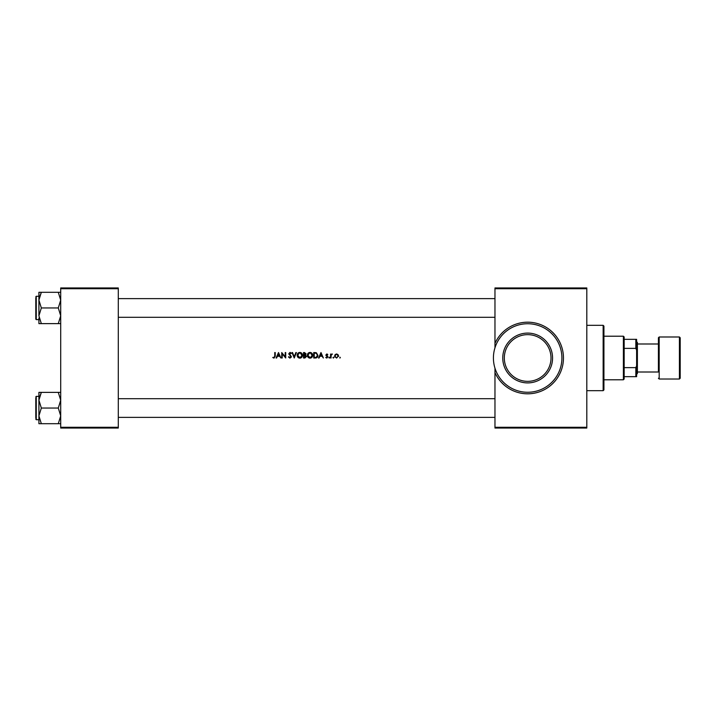 <?xml version="1.0" encoding="UTF-8"?>
<svg xmlns="http://www.w3.org/2000/svg" width="716" height="716" viewBox="0 0 716 716"><rect width="100%" height="100%" fill="white"/><g stroke="black" fill="none" stroke-linecap="round" stroke-linejoin="round"><path stroke-width="1.07" d="M527.665 381.351A23.351 23.351 0 0 0 551.007 358A23.351 23.351 0 0 0 527.665 334.649A23.351 23.351 0 0 0 504.315 358A23.351 23.351 0 0 0 527.665 381.351M527.665 333.092A24.908 24.908 0 0 1 552.564 358A24.908 24.908 0 0 1 527.665 382.908A24.908 24.908 0 0 1 502.757 358A24.908 24.908 0 0 1 527.665 333.092M494.971 372.597L494.971 368.203A34.243 34.243 0 0 0 561.908 358A34.243 34.243 0 0 0 494.971 347.797L494.971 343.403A35.8 35.8 0 0 1 563.465 358A35.8 35.8 0 0 1 494.971 372.597L494.971 427.264L586.807 427.264L586.807 428.043L494.971 428.043L494.971 427.264M274.004 358.143L272.724 357.508L274.004 358.143L275.239 356.228L275.239 352.549L274.747 352.549L274.747 356.174L274.022 357.579L272.724 357.508L274.613 357.221M276.618 358L277.378 356.255L279.598 356.255L280.896 358L278.524 352.549L276.081 358L276.618 358M289.953 358.143L291.376 356.666L289.282 353.659L289.971 352.97L291.305 353.337L289.998 352.415L288.79 353.686L290.884 356.658L289.935 357.579L288.441 356.953L289.953 358.143L288.441 356.953L290.123 357.561M292.003 352.549L294.24 358L296.406 352.549L295.869 352.549L294.204 356.756L292.531 352.549L292.003 352.549M307.37 355.297C307.477 356.989 308.363 357.937 310.028 358.143C311.693 357.928 312.579 356.98 312.677 355.27C312.579 353.561 311.684 352.603 309.992 352.415C308.336 352.639 307.459 353.597 307.37 355.297C307.459 353.597 308.336 352.639 309.992 352.415M313.724 352.549L313.724 358L315.309 358C316.991 357.946 317.859 357.06 317.913 355.342L316.374 352.746L313.724 352.549M326.809 358.072L325.735 357.535L326.809 358.072L327.901 356.917L326.362 354.975L327.83 354.518L326.845 353.946L325.878 354.993L327.284 356.559L326.765 357.579L325.735 357.535L327.409 356.944L325.878 354.993L326.845 353.946L327.83 354.518M329.297 358.072L328.877 357.615L329.297 358.072L329.297 357.159L328.877 357.615L329.297 357.159L329.297 358.072L328.877 357.615L329.297 357.159L329.718 357.615M330.559 354.017L330.559 358L331.043 358L331.132 355.297L332.376 354.089L331.043 354.608L330.559 354.017M339.912 358.072L339.912 357.159L339.912 358.072L339.912 357.159L340.333 357.615M334.605 356.022L336.565 358.072L338.516 356.022L338.006 354.608L336.565 353.946L335.124 354.608L334.605 356.022L335.124 354.608L336.565 353.946L338.006 354.608M332.931 357.615L333.352 358.072L333.772 357.615L333.352 357.159L333.352 358.072M319.085 358L319.846 356.255L322.066 356.255L323.364 358L320.992 352.549L318.539 358L319.085 358M303.53 352.549L303.53 358L304.9 358L306.529 356.452L305.499 355.064L306.108 353.901L304.506 352.549L303.53 352.549M297.167 355.297C297.274 356.989 298.169 357.937 299.834 358.143C301.499 357.928 302.376 356.98 302.483 355.27C302.385 353.561 301.49 352.603 299.789 352.415C298.133 352.639 297.265 353.597 297.167 355.297C297.265 353.597 298.133 352.639 299.789 352.415M281.737 352.549L281.737 358L282.22 358L282.22 353.829L285.72 358L285.72 352.549L285.228 352.549L285.228 356.738L281.737 352.549M60.708 288.736L60.708 287.957L118.292 287.957L118.292 288.736L60.708 288.736L60.708 427.264L118.292 427.264L118.292 428.043L60.708 428.043L60.708 427.264M118.292 288.736L118.292 427.264M494.971 288.736L494.971 287.957L586.807 287.957L586.807 288.736L494.971 288.736L494.971 343.403M586.807 288.736L586.807 427.264M494.971 347.797A34.243 34.243 0 0 0 494.971 368.203M335.124 354.608L336.565 353.946M338.489 355.637L338.489 356.416M334.927 357.15L334.64 356.416M337.147 354.563L338.033 356.022L337.621 354.93M338.006 356.317L336.86 357.553M336.269 357.553L335.124 356.326M335.124 355.727L336.26 354.474M333.352 357.159L333.772 357.615M331.964 353.946L331.043 354.608L332.376 354.089M331.884 354.438L331.132 355.297L331.732 354.465M331.043 356.666L331.087 355.548M327.525 354.859L326.863 354.438L327.525 354.859L326.863 354.438L326.362 354.975L327.901 356.917M326.496 355.333L327.722 356.308M326.765 357.579L327.409 356.944M326.711 356.147L326.048 355.61M320.956 353.713L321.815 355.691L320.088 355.691L320.956 353.713M314.754 352.549L316.374 352.746M316.356 357.875L315.792 357.973M316.409 353.391L317.43 355.342L316.221 357.302L314.217 357.445L314.217 353.113L315.747 353.185M316.105 353.265L314.566 353.113M317.358 355.959L317.412 355.011M315.872 357.382L316.499 357.177M316.937 356.828L317.349 356.022M311.943 357.266L311.075 357.919M311.039 357.937L310.296 358.125M309.5 358.09L308.104 357.275M310.359 352.997L312.185 355.27L312.078 354.518M311.183 357.239L312.185 355.27L310.458 357.535M309.16 357.409L310.01 357.579L307.853 355.297L308.462 356.89M308.515 353.615L307.853 355.297L309.572 353.024M309.151 353.167L308.578 353.552M306.108 353.901L305.499 355.064L306.108 353.901M304.622 354.85L305.625 353.91L304.014 354.859L304.014 353.113L305.625 353.91L305.455 353.409M304.98 357.427L306.045 356.452L304.014 357.445L304.014 355.413L305.204 355.476L304.3 355.413L306.045 356.452L305.204 355.476M305.92 356.917L306.045 356.452M301.749 357.266L300.881 357.919M300.845 357.937L300.094 358.125M297.668 356.971L297.355 356.362M300.165 352.997L301.991 355.27L301.839 354.402M300.98 357.239L301.991 355.27L300.255 357.535M298.966 357.409L299.816 357.579L297.659 355.297L298.268 356.89M297.802 354.429L297.659 355.297L299.377 353.024M288.87 356.675L289.935 357.579L290.884 356.658L288.79 353.686L290.41 352.487M290.714 356.12L289.846 355.252M289.058 354.51L288.79 353.686M289.998 352.415L291.305 353.337M290.893 353.668L289.971 352.97L289.282 353.659L291.269 357.221M289.971 352.97L289.282 353.659L290.24 354.903M278.488 353.713L279.356 355.691L277.62 355.691L278.488 353.713M603.149 325.315L603.928 326.093L603.928 389.907L603.149 390.685L603.149 325.315L586.807 325.315M60.708 292.298L58.282 292.298L60.708 300.129L58.282 307.961L60.708 315.792L58.282 323.623L60.708 323.623M58.282 307.961L41.34 307.961L38.915 300.129L38.915 296.281L36.265 296.281L36.265 319.631L35.8 319.166L35.8 297.838M39.013 298.617L41.34 292.298L38.915 292.298L38.915 300.129L41.34 292.298L58.282 292.298M58.282 323.623L41.34 323.623L38.915 315.792L41.34 307.961M38.915 318.065L38.915 323.623L41.34 323.623M38.915 300.129L38.915 315.792M35.8 316.723L35.8 318.074M38.915 392.377L38.915 400.208L41.34 392.377L38.915 392.377M35.8 418.162L35.8 397.926M60.708 392.377L41.34 392.377L39.013 398.705M58.282 392.377L60.708 400.208L58.282 408.039L41.34 408.039L38.915 400.208L38.915 397.935M58.282 408.039L60.708 415.871L58.282 423.702L41.34 423.702L38.915 415.871L41.34 408.039M58.282 423.702L60.708 423.702M38.915 400.208L38.915 423.702L41.34 423.702M623.385 379.793L623.385 336.207L624.164 336.985L624.164 379.015L623.385 379.793L603.928 379.793M623.385 336.207L603.928 336.207M636.613 376.679L635.835 376.679L635.835 367.63L636.613 365.786L636.613 376.679M624.164 376.679L635.835 376.679M624.164 339.321L636.613 339.321L636.613 365.786M624.164 367.63L635.835 367.63M636.613 350.214L635.835 348.37L635.835 339.321M624.164 348.37L635.835 348.37M680.2 337.764L680.2 378.236L679.421 379.015L679.421 336.985L680.2 337.764M637.392 372.007L658.407 372.007L658.407 337.764L658.407 343.993L637.392 343.993M636.613 341.657L637.392 342.436L637.392 373.564L636.613 374.343M658.407 372.007L658.407 358M35.8 396.834L36.265 396.369L36.265 419.719L38.915 419.719M658.407 337.764L659.185 336.985L659.185 379.015L679.421 379.015M603.149 390.685L586.807 390.685M118.292 298.617L494.971 298.617M118.292 317.295L494.971 317.295M36.265 319.631L38.915 319.631M36.265 296.281L35.8 296.755M36.265 396.369L38.915 396.369M36.265 419.719L35.8 419.245M494.971 417.383L118.292 417.383M494.971 398.705L118.292 398.705M659.185 336.985L679.421 336.985M659.185 379.015L658.407 378.236"/></g></svg>
